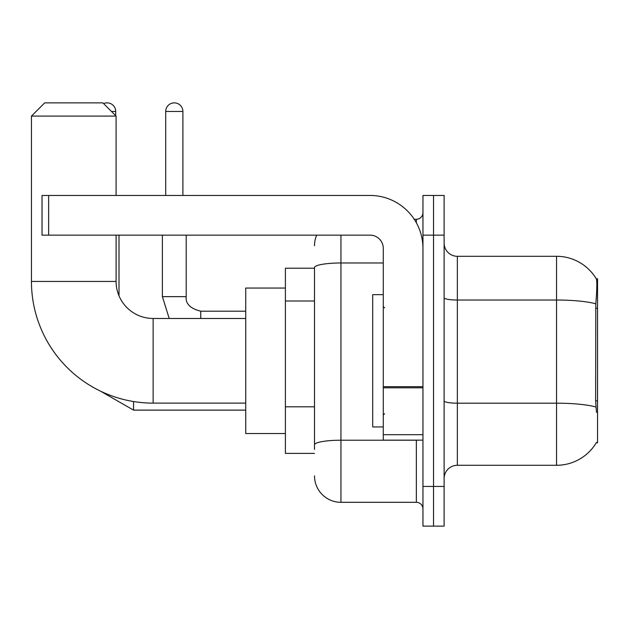 <?xml version="1.0" encoding="UTF-8"?>
<svg xmlns="http://www.w3.org/2000/svg" width="629" height="629" viewBox="0 0 629 629"><rect width="100%" height="100%" fill="white"/><g stroke="black" fill="none" stroke-linecap="round" stroke-linejoin="round"><path stroke-width="0.94" d="M596.253 442.8L596.481 442.407A46.294 46.294 0 0 1 556.547 465.287A46.294 46.294 0 0 0 596.253 442.8L597.55 442.8L597.55 278.789L596.347 278.954A46.294 46.294 0 0 0 556.547 256.302A46.294 46.294 0 0 1 596.253 278.789A46.294 46.294 0 0 0 556.547 256.302L457.346 256.302A13.225 13.225 0 0 1 444.121 243.077A13.225 13.225 0 0 0 457.346 256.302L457.346 465.287A13.225 13.225 0 0 0 444.121 478.512M314.5 268.206L285.401 268.206L285.401 453.383L314.5 453.383M433.538 486.445L433.538 526.127L444.121 526.127L444.121 486.445L433.538 486.445L433.538 526.127L422.955 526.127L422.955 486.445L433.538 486.445L433.538 235.144L433.538 486.445M422.955 486.445L422.955 195.462L433.538 195.462L433.538 235.144L433.538 195.462L444.121 195.462L444.121 486.445M596.481 412.38L595.632 400.885L595.82 303.807C596.968 289.419 597.141 281.139 596.347 278.954A46.294 46.294 0 0 0 556.547 256.302L556.547 300.025L457.346 300.025A13.225 2.296 0 0 1 444.121 297.729M595.962 407.01A46.294 8.035 180 0 0 556.547 403.189L556.547 465.287L457.346 465.287M314.5 449.413L314.5 267.584A26.449 4.592 180 0 1 340.949 262.985L383.281 262.985M340.949 235.144L340.949 502.319L416.343 502.319L416.343 440.151M414.236 219.269L416.343 219.269A6.612 6.612 0 0 0 422.955 212.657M422.955 508.932A6.612 6.612 0 0 0 416.343 502.319M314.5 245.719A26.449 26.449 0 0 1 316.709 235.144M340.949 502.319A26.449 26.449 0 0 1 314.5 475.862M383.281 294.663L372.698 294.663L372.698 426.926L383.281 426.926M245.719 403.118L153.138 403.118A121.688 121.688 0 0 1 31.45 281.43L31.45 116.098L44.675 102.873L102.873 102.873L116.098 116.098L31.45 116.098M153.138 403.118L153.138 318.471A37.032 37.032 0 0 1 116.098 281.43L116.098 235.144M116.098 195.462L116.098 116.098M285.401 288.051L245.719 288.051L245.719 433.538L285.401 433.538M103.612 103.612A8.594 8.594 0 0 1 115.705 111.475L115.705 115.705M119.007 295.827L119.007 235.144M165.702 195.462L165.702 111.475A8.594 8.594 0 0 1 174.296 102.873A8.594 8.594 0 0 1 182.897 111.475L182.897 195.462M162.392 235.144L162.392 296.644L186.2 296.644L186.2 235.144M422.955 440.151L383.281 440.151L383.281 386.67L422.955 386.67M422.955 248.369A52.907 52.907 0 0 0 370.049 195.462L48.645 195.462L48.645 235.144L370.049 235.144A13.225 13.225 0 0 1 383.281 248.369L383.281 386.67M48.645 235.144L42.033 235.144L42.033 195.462L48.645 195.462M597.55 308.296L595.632 308.296M597.55 400.885L595.632 400.885M314.5 301L285.401 301M314.5 406.806L285.401 406.806M595.82 303.807A46.294 8.035 180 0 0 556.547 300.025L556.547 403.189L457.346 403.189A13.225 2.296 -0 0 1 444.121 400.893M444.121 235.144L422.955 235.144M418.639 440.151A6.612 1.148 0 0 1 416.343 440.221L340.949 440.221A26.449 4.592 180 0 0 314.5 444.821M416.343 222.752L416.343 219.269M31.45 281.43L116.098 281.43M245.719 410.132L133.56 410.132L100.436 391.112L133.56 410.132L100.436 391.112L133.56 410.132L100.436 391.112L133.56 410.132L100.436 391.112L133.56 410.132L100.436 391.112L133.56 410.132L100.436 391.112L133.56 410.132L133.56 401.53M111.475 111.475L115.705 111.475M165.702 111.475L182.897 111.475M200.753 318.471L200.753 311.213C190.249 308.548 185.398 303.697 186.2 296.644C185.398 303.697 190.249 308.548 200.753 311.19C190.249 308.548 185.398 303.697 186.2 296.644C185.398 303.697 190.249 308.548 200.753 311.19C190.249 308.548 185.398 303.697 186.2 296.644C185.398 303.697 190.249 308.548 200.753 311.19C190.249 308.548 185.398 303.697 186.2 296.644C185.398 303.697 190.249 308.548 200.753 311.19C190.249 308.548 185.398 303.697 186.2 296.644C185.398 303.697 190.249 308.548 200.753 311.19C190.249 308.548 185.398 303.697 186.2 296.644C185.398 303.697 190.249 308.548 200.753 311.19L245.719 311.19M422.955 387.818L383.281 387.818M383.281 434.686L422.955 434.686M384.602 307.888L383.281 306.567M384.602 413.701L383.281 415.022M245.719 318.471L153.138 318.471M100.436 391.112L133.56 410.132M162.392 296.644L169.209 318.471L162.392 296.644"/></g></svg>
